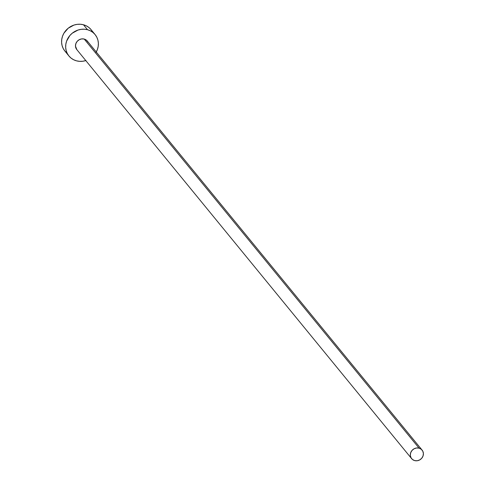 <?xml version="1.0" encoding="UTF-8"?>
<svg xmlns="http://www.w3.org/2000/svg" width="485" height="485" viewBox="0 0 485 485"><rect width="100%" height="100%" fill="white"/><g stroke="black" fill="none" stroke-linecap="round" stroke-linejoin="round"><path stroke-width="0.73" d="M422.089 450.086L87.251 41.001A6.766 6.214 140.7 0 0 84.22 39.061L419.064 448.146A6.766 6.214 -39.3 0 1 422.089 450.086A6.766 6.214 -39.3 0 1 422.132 457.743A6.766 6.214 -39.3 0 1 414.657 460.592A6.766 6.214 -39.3 0 1 411.626 458.652A6.766 6.214 -39.3 0 1 411.583 450.995A6.766 6.214 -39.3 0 1 419.064 448.146L84.22 39.061L86.415 40.17L87.937 42.056M95.102 34.574L91.034 29.603A16.908 15.532 140.7 0 0 83.462 24.759L87.524 29.724A16.908 15.532 -39.3 0 1 95.102 34.574A16.908 15.532 -39.3 0 1 96.266 52.016M85.803 60.583A16.908 15.532 -39.3 0 1 76.509 60.843A16.908 15.532 -39.3 0 1 68.931 55.993A16.908 15.532 -39.3 0 1 68.834 36.848A16.908 15.532 -39.3 0 1 87.524 29.724L83.462 24.759A16.908 15.532 140.7 0 0 64.772 31.883A16.908 15.532 140.7 0 0 64.869 51.028L68.931 55.993M96.06 52.374L97.43 49.421L98.212 46.305L98.37 43.153L97.897 40.079L96.812 37.212L95.163 34.647L93.005 32.495L90.428 30.834L87.524 29.724L84.414 29.221L81.207 29.33L78.036 30.052L72.259 33.198L69.882 35.508L66.603 41.146L65.827 44.262L65.669 47.415L66.142 50.488L67.221 53.356L68.876 55.92L71.028 58.073L73.611 59.734L76.509 60.843L79.625 61.346L82.826 61.237L86.003 60.516M76.86 49.658L75.478 46.136L75.854 43.632L77.163 41.37L79.219 39.715L81.692 38.903L84.22 39.061A6.766 6.214 140.7 0 0 76.745 41.91A6.766 6.214 140.7 0 0 76.782 49.567L411.626 458.652M92.744 32.24L91.095 29.676L88.943 27.524L86.36 25.863L83.462 24.759L80.346 24.25L77.139 24.359L73.969 25.081L68.197 28.233L63.905 33.222L62.535 36.175L61.759 39.291L61.601 42.444L62.074 45.517L63.153 48.391L64.808 50.949L66.96 53.101M419.064 448.146L416.536 447.982L414.057 448.795L412.007 450.456L410.692 452.711L410.316 455.221L410.94 457.597L412.462 459.483L414.657 460.592L417.185 460.75L419.658 459.938L421.714 458.276L423.023 456.021L423.399 453.517L422.774 451.135L421.253 449.249L419.064 448.146"/></g></svg>
